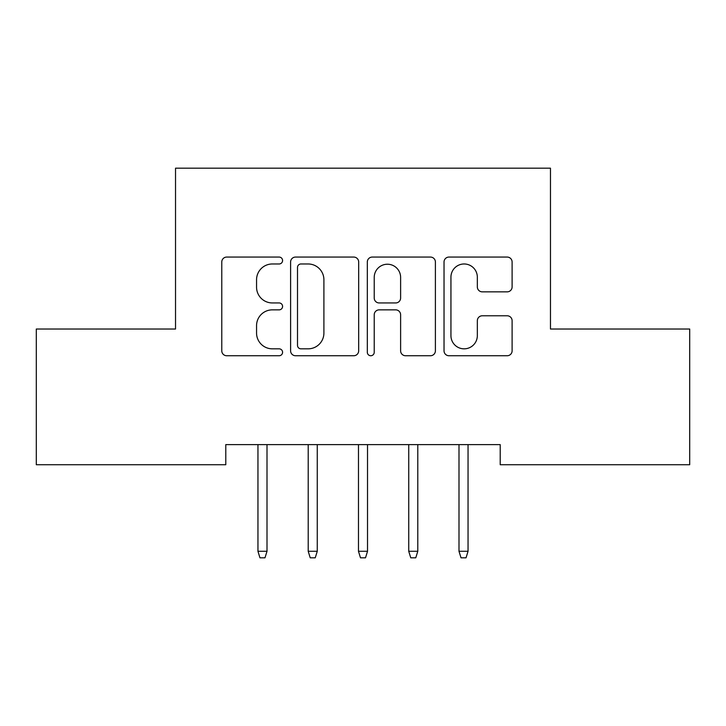<?xml version="1.0" encoding="UTF-8"?>
<svg xmlns="http://www.w3.org/2000/svg" width="726" height="726" viewBox="0 0 726 726"><rect width="100%" height="100%" fill="white"/><g stroke="black" fill="none" stroke-linecap="round" stroke-linejoin="round"><path stroke-width="1.09" d="M282.586 260.525A3.458 3.458 0 0 0 279.129 257.068L226.712 257.068A4.937 4.937 0 0 0 221.775 262.004L221.775 350.803A4.937 4.937 0 0 0 226.712 355.74L279.129 355.74A3.458 3.458 0 0 0 282.586 352.291A3.458 3.458 0 0 0 279.129 348.834L272.35 348.834A15.79 15.79 0 0 1 256.559 333.043L256.559 325.647A15.79 15.79 0 0 1 272.35 309.857L279.129 309.857A3.458 3.458 0 0 0 282.586 306.408A3.458 3.458 0 0 0 279.129 302.951L272.35 302.951A15.79 15.79 0 0 1 256.559 287.169L256.559 279.764A15.79 15.79 0 0 1 272.35 263.974L279.129 263.974A3.458 3.458 0 0 0 282.586 260.525M507.184 291.852A4.937 4.937 0 0 0 512.111 286.915L512.111 262.004A4.937 4.937 0 0 0 507.184 257.068L448.967 257.068A4.937 4.937 0 0 0 444.031 262.004L444.031 350.803A4.937 4.937 0 0 0 448.967 355.74L507.184 355.74A4.937 4.937 0 0 0 512.111 350.803L512.111 320.71A4.937 4.937 0 0 0 507.184 315.783L482.264 315.783A4.937 4.937 0 0 0 477.336 320.71L477.336 335.639A13.195 13.195 0 0 1 464.141 348.834A13.195 13.195 0 0 1 450.937 335.639L450.937 277.178A13.195 13.195 0 0 1 464.141 263.974A13.195 13.195 0 0 1 477.336 277.178L477.336 286.915A4.937 4.937 0 0 0 482.264 291.852L507.184 291.852M500.214 444.621L225.786 444.621L225.786 464.731L36.3 464.731L36.3 329.023L175.529 329.023L175.529 168.187L550.471 168.187L550.471 329.023L689.7 329.023L689.7 464.731L500.214 464.731L500.214 444.621M358.68 262.004A4.937 4.937 0 0 0 353.753 257.068L295.536 257.068A4.937 4.937 0 0 0 290.6 262.004L290.6 350.803A4.937 4.937 0 0 0 295.536 355.74L353.753 355.74A4.937 4.937 0 0 0 358.68 350.803L358.68 262.004M372.247 257.068L430.464 257.068A4.937 4.937 0 0 1 435.4 262.004L435.4 350.803A4.937 4.937 0 0 1 430.464 355.74L405.553 355.74A4.937 4.937 0 0 1 400.616 350.803L400.616 314.794A4.937 4.937 0 0 0 395.688 309.857L379.154 309.857A4.937 4.937 0 0 0 374.226 314.794L374.226 352.291A3.458 3.458 0 0 1 370.768 355.74A3.458 3.458 0 0 1 367.32 352.291L367.32 262.004A4.937 4.937 0 0 1 372.247 257.068M300.963 263.974A3.458 3.458 0 0 0 297.506 267.431L297.506 345.376A3.458 3.458 0 0 0 300.963 348.834L308.114 348.834A15.79 15.79 0 0 0 323.905 333.043L323.905 279.764A15.79 15.79 0 0 0 308.114 263.974L300.963 263.974M400.616 277.423A13.195 13.195 0 0 0 387.421 264.228A13.195 13.195 0 0 0 374.226 277.423L374.226 298.023A4.937 4.937 0 0 0 379.154 302.951L395.688 302.951A4.937 4.937 0 0 0 400.616 298.023L400.616 277.423M257.957 551.279L259.962 557.813L264.99 557.813L267.005 551.279L257.957 551.279L257.957 444.621M267.005 551.279L267.005 444.621M308.214 551.279L310.229 557.813L315.247 557.813L317.262 551.279L308.214 551.279L308.214 444.621M317.262 551.279L317.262 444.621M358.481 551.279L360.486 557.813L365.514 557.813L367.519 551.279L358.481 551.279L358.481 444.621M367.519 551.279L367.519 444.621M408.738 551.279L410.753 557.813L415.771 557.813L417.786 551.279L408.738 551.279L408.738 444.621M417.786 551.279L417.786 444.621M458.995 551.279L461.01 557.813L466.038 557.813L468.043 551.279L458.995 551.279L458.995 444.621M468.043 551.279L468.043 444.621"/></g></svg>
